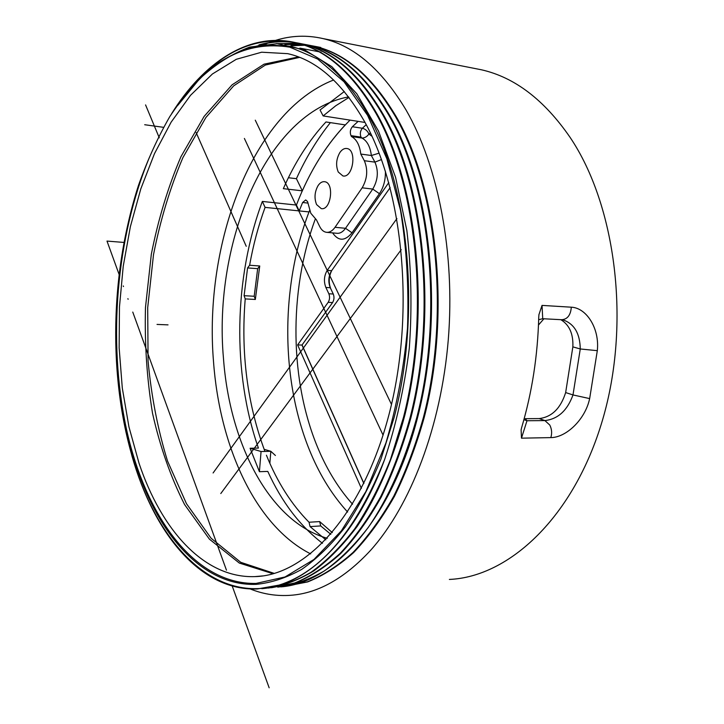 <?xml version="1.0" encoding="UTF-8"?>
<svg xmlns="http://www.w3.org/2000/svg" width="724" height="724" viewBox="0 0 724 724"><rect width="100%" height="100%" fill="white"/><g stroke="black" fill="none" stroke-linecap="round" stroke-linejoin="round"><path stroke-width="1.09" d="M136.528 467.197C159.307 535.724 203.344 586.277 256.151 584.359C271.283 582.856 286.478 577.852 301.754 569.354C316.886 558.783 331.384 544.656 345.248 526.991C358.543 507.37 370.444 484.745 380.951 459.116L394.118 417.522C421.169 314.497 409.132 187.806 368.969 116.211C346.018 76.255 319.727 52.943 290.08 46.282L263.165 44.698C245.445 48.046 228.503 55.495 212.349 67.033C196.838 80.572 182.647 97.106 169.787 116.618C157.778 137.497 147.379 160.312 138.601 185.045C109.894 273.319 108.546 382.353 136.528 467.197M364.941 122.293C342.543 82.979 316.795 60.101 287.7 53.657L261.654 52.209L236.314 59.287L212.413 73.984L190.539 95.296L171.108 122.193L154.465 153.678L140.836 188.783L130.383 226.603L123.225 266.26L119.46 306.949L119.143 347.828L122.302 388.1L128.953 426.907L139.071 463.36C161.244 529.669 203.851 578.286 254.721 576.621C305.799 575.634 362.624 515.108 388.869 415.024C415.214 315.148 403.793 192.159 364.941 122.293M274.36 573.426L240.748 562.313L211.082 538.231L186.448 503.651L167.534 461.052C157.805 429.522 151.325 396.164 148.076 360.977L147.696 307.664L153.497 254.73C160.294 220.159 170.095 187.797 182.91 157.624L205.897 117.478L233.68 85.848L265.364 65.051L299.636 57.368M125.84 431.585L131.976 456.02C153.832 532.9 199.86 590.929 257.183 588.992L279.093 585.092C212.711 604.748 155.56 540.873 131.714 454.862C105.125 361.538 112.084 244.522 149.569 157.018C116.211 237.092 107.559 339.981 126.266 428.237C144.99 514.945 193.914 584.711 256.024 583.426L285.03 576.965L313.945 559.48L341.393 530.81L365.882 491.542L385.883 443.07C396.625 406.87 403.829 368.561 407.503 328.144C408.942 287.519 406.626 248.305 400.562 210.503L386.878 158.818L367.611 115.378L344.054 81.803L317.673 59.051L289.844 47.178C246.857 40.3 209.526 59.676 177.833 105.306L199.435 79.016C215.173 64.382 231.924 53.739 249.708 47.087L277.075 43.702L304.804 50.001L331.782 66.626L356.814 93.794L378.507 131.053L395.576 177.299L406.879 230.675C411.332 269.029 412.137 308.207 409.304 348.208C404.354 387.711 396.137 424.798 384.634 459.478C355.466 539.289 306.478 585.481 261.817 588.666M268.215 588.069C283.455 585.797 298.695 580.042 313.945 570.811C329.031 559.525 343.438 544.738 357.167 526.429C377.005 496.619 393.449 458.672 404.906 414.942C430.762 310.442 417.676 185.606 376.715 113.397C353.267 73.178 326.379 49.621 296.062 42.716C261.319 36.182 229.626 47.612 200.991 77.016M271.79 587.671L294.858 583.128C310.415 576.892 325.673 567.055 340.642 553.607C355.24 538.113 368.788 519.244 381.286 496.999C392.969 472.971 402.834 446.581 410.879 417.82C437.658 314.144 424.707 186.484 383.24 114.446C359.692 74.328 332.714 50.816 302.306 43.92L295.591 42.635M295.446 42.607C284.043 40.996 272.894 41.594 261.998 44.408M280.903 586.874C334.117 582.929 392.281 518.484 418.173 415.25C444.228 311.981 430.889 186.819 389.711 115.496C366.018 75.459 338.95 52.001 308.514 45.105L301.781 43.82M301.664 43.802L298.885 43.431M298.505 43.386L277.392 43.721M270.686 587.725L271.4 587.689M284.414 586.476L307.646 581.924C323.311 575.68 338.624 565.906 353.611 552.584C368.281 537.19 381.901 518.438 394.462 496.329C406.191 472.464 416.083 446.265 424.137 417.748C450.943 315.049 437.902 188.104 396.137 116.537C372.371 76.608 345.212 53.196 314.678 46.291L307.926 44.997M307.845 44.988L305.085 44.617M304.695 44.571L301.899 44.309M301.51 44.273L285.699 44.58M320.804 47.467L314.035 46.164M313.981 46.164L311.239 45.793M310.858 45.748L308.08 45.476M307.691 45.449L304.867 45.286M304.478 45.268L291.609 45.739M274.758 586.467L277.627 586.585M278.016 586.594L280.849 586.603M281.229 586.603L284.034 586.503M304.714 44.517L313.935 46.146C344.461 53.051 371.602 76.472 395.367 116.41C436.988 188.005 450.183 314.243 423.422 417.413C415.341 446.093 405.467 472.338 393.793 496.13C381.286 518.203 367.72 536.964 353.095 552.394C338.081 565.797 322.786 575.625 307.22 581.879L284.034 586.531M290.967 45.594L304.116 45.141M304.514 45.16L307.329 45.341M307.718 45.368L310.496 45.648M310.877 45.693L320.062 47.322M298.514 43.331L307.763 44.969C338.37 52.019 365.421 75.486 388.933 115.369C430.4 187.416 443.586 313.809 416.834 417.368C404.77 461.242 388.553 497.985 368.163 527.579C354.172 545.615 339.502 560.105 324.144 571.046C308.632 579.924 293.166 585.282 277.726 587.119M284.858 44.454L301.148 44.164M301.537 44.191L304.333 44.472M258.902 44.906C272.785 40.888 287.003 40.517 301.555 43.775C331.873 50.644 358.842 74.156 382.453 114.32C423.848 186.801 436.834 313.257 410.246 417.133C402.2 446.084 392.354 472.564 380.724 496.574C368.362 518.719 354.896 537.597 340.325 553.199C325.384 566.738 310.189 576.666 294.722 582.983L271.636 587.707M276.079 43.657L298.125 43.286M171.633 113.659C203.29 62.726 248.703 31.738 295.302 42.571C325.519 49.422 352.398 72.988 375.928 113.27C417.223 185.977 430.101 313.202 403.476 417.413L390.426 459.659C379.946 485.741 368.054 508.773 354.769 528.737C340.841 546.837 326.262 561.353 311.021 572.295C295.709 581.137 280.369 586.476 265.02 588.322M279.093 585.092C321.23 571.743 356.407 529.878 384.634 459.478M275.572 40.381C291.111 35.512 306.949 34.924 323.094 38.607C354.163 45.766 381.838 69.595 406.119 110.102C438.174 165.751 455.315 252.893 448.283 339.701C441.133 426.499 410.49 505.823 370.643 550.267C343.846 579.245 316.288 594.304 287.98 595.445C274.93 595.997 262.369 593.843 250.305 588.983M265.826 43.956L267.853 43.123M269.066 42.644L275.039 40.553M449.378 579.435C509.234 576.883 573.933 517.045 602.468 420.237C631.12 323.628 616.024 205.417 570.05 137.316C544.204 99.84 514.692 77.341 481.514 69.803L474.102 68.346M330.379 122.637C317.193 139.162 305.872 157.85 296.415 178.692L302.324 190.828C313.745 165.162 328.062 143.189 345.276 124.908L325.954 121.958C308.886 140.483 294.677 162.719 283.337 188.665L302.324 190.828M288.405 177.733L296.415 178.692M589.653 398.598C585.227 419.621 566.077 437.595 550.837 437.613L521.479 438.165L521.108 429.821L521.66 427.531C532.04 392.489 537.733 355.683 538.746 317.112L538.928 314.668L542.032 305.401L542.729 318.714L561.616 319.718C567.426 319.356 570.657 315.184 571.317 307.193C586.585 307.827 599.771 328.669 597.309 350.669L589.653 398.598L572.992 394.933L580.268 348.968C579.996 333.465 574.241 323.773 563.01 319.881L562.159 319.746M273.147 573.77L239.309 563.055L209.408 539.145L184.575 504.556C170.71 477.134 160.031 446.717 152.529 413.295C146.9 378.851 144.547 343.601 145.47 307.555L151.316 254.296C158.167 219.526 168.049 186.982 180.955 156.674L204.123 116.41L232.114 84.799L264.007 64.192L298.469 56.915M539.217 418.581C551.851 417.015 560.666 408.345 565.652 392.571L572.992 394.933C567.317 410.553 557.96 419.096 544.91 420.581L539.217 418.581L525.199 418.68L526.991 420.734L521.479 438.165M597.309 350.669L580.268 348.968L572.856 346.868C573.417 333.945 569.408 324.886 560.819 319.673M572.856 346.868L565.652 392.571M523.923 419.658L526.991 420.734L544.91 420.581L549.769 425.033C551.806 429.024 552.159 433.214 550.837 437.613M350.027 120.112C327.42 142.574 309.546 170.891 296.415 205.064L262.35 201.435C233.906 277.536 232.033 372.733 258.414 448.075L250.097 448.256L259.409 471.695L267.789 471.414C281.681 501.985 299.917 525.941 322.497 543.299M250.097 448.256L261.056 451.523L270.83 451.296L264.124 449.314M269.853 463.288L270.83 451.296L275.41 455.487M261.056 451.523L259.409 471.695M381.494 159.552L374.923 162.14L371.358 155.515L360.787 154.058L364.326 160.71C368.091 169.724 367.376 178.756 362.163 187.815L372.76 189.082C377.991 180.077 378.706 171.099 374.923 162.14L364.326 160.71M308.044 203.091L302.623 202.503L305.7 199.942L307.546 201.562L310.804 213.245L316.488 219.924L319.718 226.567C321.429 229.96 323.655 231.879 326.406 232.304C329.547 232.621 332.416 230.947 335.031 227.291L362.163 187.815M365.023 122.447L323.148 115.93L320.044 109.985L344.316 91.523M543.914 318.777L538.493 325.013M361.385 488.392L297.618 344.923L328.162 302.333C329.764 299.636 329.99 296.786 328.85 293.763L333.266 294.025L330.271 287.736C327.99 281.781 328.443 276.097 331.628 270.686L390.164 187.607M330.271 287.736L325.863 287.455L328.85 293.763M325.863 287.455C323.592 281.482 324.044 275.79 327.221 270.36L331.628 270.686M388.806 182.584L327.221 270.36M378.914 153.207L371.358 155.515C370.226 146.628 367.095 140.818 361.982 138.067L361.005 137.126L350.995 135.65C349.773 132.411 350.226 129.442 352.362 126.736L362.371 128.257C365.448 129.035 367.62 130.963 368.896 134.049L371.955 136.257M361.62 138.013L351.457 136.528L350.995 135.65M302.053 344.959L363.901 483.388M331.818 270.405C328.75 276.496 328.415 282.659 330.823 288.903M348.995 97.423L335.746 105.758L323.148 115.93M302.623 202.503L299.22 210.91L296.415 205.064M351.457 136.528C356.552 139.28 359.665 145.117 360.787 154.058M358.118 121.37L352.362 126.736M318.089 185.579C320.044 182.72 322.216 181.425 324.614 181.706C334.606 182.566 331.085 210.738 321.275 208.621L316.587 204.575C314.098 198.204 314.596 191.869 318.089 185.579M339.8 152.637C341.927 149.542 344.28 148.158 346.877 148.501C357.231 149.597 353.05 178.33 342.904 175.95L338.262 172.022C335.655 165.624 336.171 159.162 339.8 152.637M254.196 296.261L255.337 299.464L259.735 265.989L257.672 268.649L254.196 296.261L244.097 295.691L245.219 298.903C240.784 353.366 247.355 404.209 264.939 451.432M257.672 268.649L247.572 267.934L244.097 295.691M330.85 534.339L320.705 525.923L310.071 526.601L309.03 522.239L319.664 521.588L332.325 532.62M325.854 539.851L310.071 526.601M363.837 483.523L301.98 345.067L297.618 344.923M301.98 345.067L332.578 302.578C334.18 299.89 334.407 297.039 333.266 294.025M320.705 525.923L319.664 521.588M255.337 299.464L245.219 298.903M259.735 265.989L249.617 265.256L247.572 267.934M347.629 512.049C332.868 495.877 320.705 476.555 311.139 454.075C280.478 382.326 280.197 287.147 309.03 211.924L299.22 210.91M262.35 201.435L265.084 207.381C258.35 225.816 253.201 245.11 249.617 265.256M309.637 210.385L309.03 211.924L265.084 207.381M266.423 455.206C277.229 482.039 291.428 504.384 309.03 522.239M361.982 138.067C364.778 137.976 367.086 136.637 368.896 134.049M124.021 242.44L106.998 241.083L119.116 274.487M123.279 285.953L123.487 286.532M127.895 298.659L128.112 299.274M132.763 312.071L226.458 570.168M232.232 586.069L269.156 687.8M348.588 96.889C266.93 111.876 213.082 242.169 223.445 358.09C229.553 443.142 269.111 521.76 327.302 538.303M220.784 493.551L401.232 249.671M213.091 472.971L396.933 218.585M333.637 79.984C252.477 111.686 203.607 243.599 213.517 361.647C219.653 446.237 255.183 525.787 310.677 553.896M383.077 435.151L244.386 138.456M391.485 404.426L255.273 120.184M159.271 137.804L145.569 104.908M163.524 127.324L144.691 124.727M196.132 132.564L246.232 246.287M168.031 324.868L157.036 324.424M542.032 305.401L571.317 307.193M370.362 132.881L369.168 134.003M385.394 171.108C385.639 179.796 383.648 187.326 379.421 193.679L352.027 232.784C344.923 241.3 338.443 241.336 332.597 232.884M315.284 219.101C288.514 291.464 289.392 382.091 318.904 450.382C327.827 471.098 339.04 489.044 352.552 504.221M326.859 232.35L336.859 233.282C340.018 233.599 342.904 231.942 345.52 228.304L335.031 227.291M352.027 232.784L345.52 228.304L372.76 189.082L379.421 193.679M332.578 302.578L328.162 302.333M361.005 137.126C359.783 133.904 360.235 130.944 362.371 128.257L366.217 124.664M299.881 48.137L318.759 51.712M319.528 51.856L321.04 52.146M254.721 576.621L262.821 575.906M131.976 456.02L131.714 454.862M313.935 46.146L314.678 46.291M307.763 44.969L308.514 45.105M301.555 43.775L302.306 43.92M295.302 42.571L296.062 42.716M323.094 38.607L481.514 69.803M542.665 318.714L538.674 319.7"/></g></svg>
